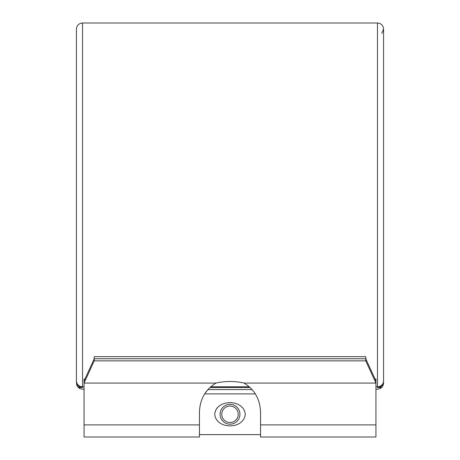 <?xml version="1.0" encoding="UTF-8"?>
<svg xmlns="http://www.w3.org/2000/svg" width="460" height="460" viewBox="0 0 460 460"><rect width="100%" height="100%" fill="white"/><g stroke="black" fill="none" stroke-linecap="round" stroke-linejoin="round"><path stroke-width="0.69" d="M252.091 389.551L207.908 389.551L204.642 393.898L255.357 393.898M214.728 414.259C216.102 429.743 243.892 429.749 245.272 414.264C243.903 398.774 216.102 398.774 214.728 414.259C215.079 410.239 217.011 407.209 220.524 405.168M260.544 424.902L260.544 437L375.941 437L375.941 383.077L243.995 383.077C254.552 389.465 260.072 399.136 260.544 412.091L260.544 424.902L375.941 424.902M199.456 437L199.456 412.091C199.927 399.136 205.447 389.465 216.005 383.077L84.059 383.077L84.059 380.978L94.242 358.76L94.242 360.858L84.059 383.077L84.059 437L199.456 437M216.005 383.077A30.544 14.283 0 0 1 243.995 383.077M365.757 360.858L365.757 358.76L375.941 380.978L375.941 383.077L365.757 360.858L94.242 360.858M365.757 358.76L94.242 358.76M375.941 378.873L375.941 380.972L365.757 358.754L94.242 358.754L84.059 380.972L84.059 378.873M365.757 358.754L365.757 356.655L94.242 356.655L94.242 358.754M238.228 414.259A8.228 8.228 0 0 0 225.883 407.134A8.228 8.228 0 0 0 225.883 421.389A8.228 8.228 0 0 0 238.228 414.259M239.93 414.259A9.93 9.93 0 0 1 225.038 422.855A9.93 9.93 0 0 1 225.038 405.662A9.93 9.93 0 0 1 239.93 414.259M209.898 387.515L250.102 387.515M84.059 389.401L79.896 388.694L77.976 387.188L76.785 385.147L76.481 382.231M375.941 389.401L380.104 388.694L382.024 387.188L383.214 385.147L383.519 382.231M383.571 381.087A6.106 6.106 0 0 1 377.47 387.51L381.029 387.515L381.029 386.365M78.971 386.365L78.971 387.515L82.53 387.51A6.106 6.106 0 0 1 76.429 381.087A6.106 6.106 0 0 0 82.53 387.51L82.53 23C78.821 23.362 76.785 25.398 76.423 29.106L76.423 380.776A6.106 6.02 -0 0 0 82.53 386.797L84.059 386.797M199.456 424.902L84.059 424.902M210.691 386.797L249.308 386.797M375.941 386.797L377.47 386.797L377.47 23L82.53 23M377.47 387.51L377.47 386.797A6.106 6.02 -0 0 0 383.577 380.776L383.577 29.106C383.214 25.398 381.179 23.362 377.47 23M260.544 434.625L199.456 434.625M76.423 383.053L76.423 380.776M383.577 383.053L383.577 381.403M381.788 33.43L383.577 29.106"/></g></svg>
